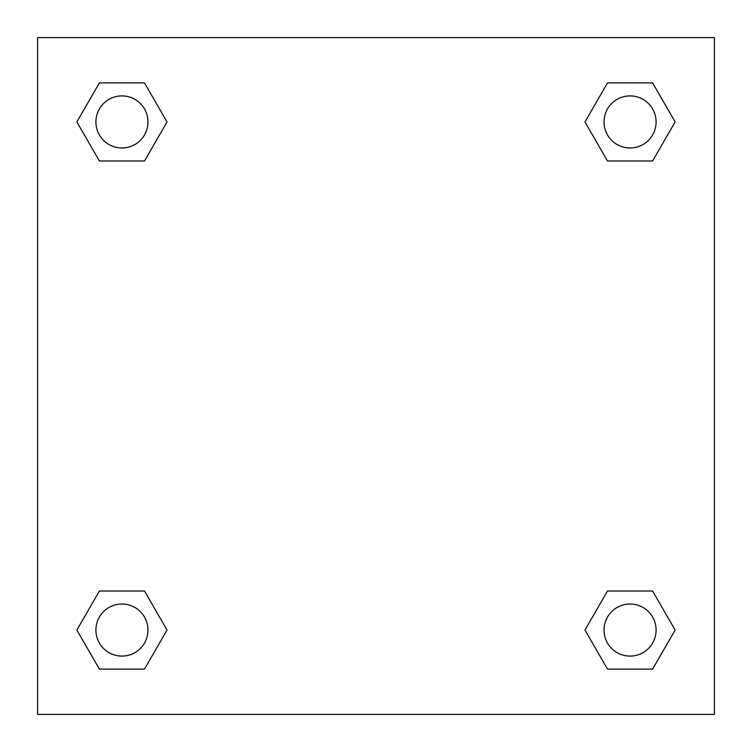 <?xml version="1.0" encoding="UTF-8"?>
<svg xmlns="http://www.w3.org/2000/svg" width="752" height="752" viewBox="0 0 752 752"><rect width="100%" height="100%" fill="white"/><g stroke="black" fill="none" stroke-linecap="round" stroke-linejoin="round"><path stroke-width="1.13" d="M652.604 160.984L607.513 160.984L652.604 160.984L675.146 121.937L652.604 160.984L607.513 160.984L584.971 121.937L607.513 82.889L584.971 121.937M99.396 82.889L144.487 82.889L99.396 82.889L144.487 82.889L167.029 121.937L144.487 160.984L99.396 160.984L144.487 160.984L99.396 160.984L76.854 121.937L99.396 82.889L76.854 121.937M99.396 591.016L144.487 591.016L99.396 591.016L76.854 630.063L99.396 591.016L144.487 591.016L167.029 630.063L144.487 669.111L99.396 669.111L144.487 669.111L99.396 669.111L76.854 630.063M620.221 591.016L607.513 591.016L620.221 591.016L607.513 591.016L584.971 630.063L607.513 591.016L652.604 591.016L607.513 591.016L652.604 591.016L675.146 630.063L652.604 669.111L607.513 669.111L652.604 669.111L607.513 669.111L584.971 630.063M714.4 37.6L37.6 37.6L37.6 714.4L714.4 714.4L714.4 37.6M607.513 82.889L652.604 82.889L607.513 82.889L652.604 82.889L675.146 121.937M656.092 630.063A26.029 26.029 0 0 0 617.044 607.513A26.029 26.029 0 0 0 617.044 652.604A26.029 26.029 0 0 0 656.092 630.063M147.975 630.063A26.029 26.029 0 0 0 108.927 607.513A26.029 26.029 0 0 0 108.927 652.604A26.029 26.029 0 0 0 147.975 630.063M656.092 121.937A26.029 26.029 0 0 0 617.044 99.396A26.029 26.029 0 0 0 617.044 144.487A26.029 26.029 0 0 0 656.092 121.937M147.975 121.937A26.029 26.029 0 0 0 108.927 99.396A26.029 26.029 0 0 0 108.927 144.487A26.029 26.029 0 0 0 147.975 121.937M131.779 591.016L144.487 591.016M620.221 160.984L607.513 160.984M144.487 160.984L131.779 160.984"/></g></svg>
